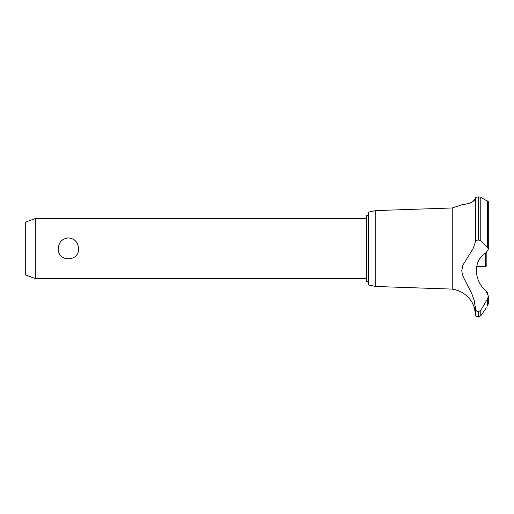 <?xml version="1.0" encoding="UTF-8"?>
<svg xmlns="http://www.w3.org/2000/svg" width="514" height="514" viewBox="0 0 514 514"><rect width="100%" height="100%" fill="white"/><g stroke="black" fill="none" stroke-linecap="round" stroke-linejoin="round"><path stroke-width="0.77" d="M368.268 281.543L366.591 281.543L366.591 215.527L368.268 215.527M35.305 218.527L35.305 278.543L25.7 275.048L25.7 222.022L35.305 218.527L366.591 218.527M58.32 248.538C58.802 242.126 62.162 238.58 68.42 237.905C74.671 238.58 78.032 242.126 78.513 248.538C79.439 262.224 57.395 262.224 58.32 248.538M375.773 210.592L375.773 286.484L368.268 284.91L368.268 212.166L375.773 210.592L452.236 207.964L461.63 204.861M375.773 286.484L452.236 289.106L452.236 207.964M472.045 202.008L472.488 201.764M473.317 201.218L475.546 197.974C474.506 203.955 460.184 204.938 461.656 204.861C461.803 204.508 473.702 204.283 475.546 197.974L475.546 241.593C475.701 240.642 476.645 240.115 478.38 240.012L480.77 240.713L487.619 247.427L488.3 249.277L486.058 252.682C473.143 260.38 473.163 279.584 486.058 291.097L488.3 295.968L487.619 298.782L480.77 310.321L478.38 311.683C476.639 311.452 475.701 310.443 475.546 308.657L474.184 300.401L471.736 293.526L463.48 277.335L462.279 274.02L461.765 270.55L462.915 265.083L473.131 248.538L475.546 241.593M475.868 197.511L477.429 196.99M478.354 196.926L478.38 196.926C476.613 197.023 475.668 197.376 475.546 197.974M479.986 197.106L478.38 196.926L478.38 240.012M487.728 200.974L488.114 201.237M478.425 311.683L478.425 317.074L478.38 311.683M486.308 307.835L480.77 315.834L480.77 310.321M487.908 305.419C485.846 308.522 485.846 308.522 487.908 305.419M487.619 298.782L487.619 305.849L488.3 303.639L488.3 295.968M452.236 289.106C460.081 290.314 466.301 294.156 470.895 300.632C471.299 300.504 474.73 307.777 474.371 307.835L475.546 314.337L475.546 308.663M473.953 306.53L473.754 305.978M473.355 304.988L473.182 304.596M472.16 302.585L471.518 301.538M487.831 293.481L486.771 291.721M488.3 249.277L488.3 201.617L480.77 197.402L480.77 240.713M476.574 266.541L485.659 266.541L485.659 252.972M486.861 252.162L486.861 265.34L485.659 266.541M478.425 240.012L478.425 196.926M487.619 247.427L487.619 200.916M366.591 278.543L35.305 278.543M478.425 317.074L480.77 315.834M475.546 314.337C476.105 315.178 474.602 315.802 478.38 317.074"/></g></svg>

